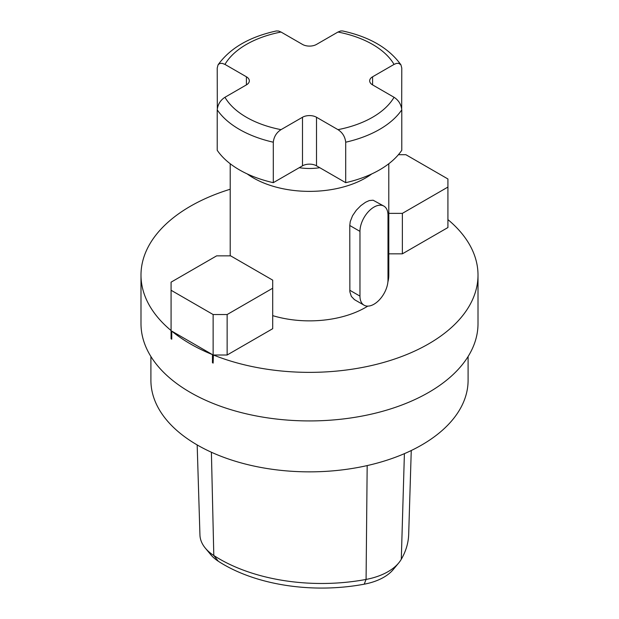 <?xml version="1.0" encoding="UTF-8"?>
<svg xmlns="http://www.w3.org/2000/svg" width="619" height="619" viewBox="0 0 619 619"><rect width="100%" height="100%" fill="white"/><g stroke="black" fill="none" stroke-linecap="round" stroke-linejoin="round"><path stroke-width="0.93" d="M302.49 117.262A9.912 5.726 180 0 1 316.51 117.262L316.51 165.822A9.912 5.726 0 0 0 302.49 165.822L302.49 117.262L281.026 129.65C276.492 132.559 273.915 136.745 273.296 142.208L273.296 182.675A99.125 57.227 0 0 1 217.223 150.301L217.223 109.834C217.842 104.379 220.418 100.201 224.952 97.284L246.416 84.888L246.416 76.795L224.952 64.407L222.167 63.331L219.699 63.509L218.058 64.84L217.223 68.036L217.315 108.549M401.685 108.549L401.777 68.036L400.934 64.84L398.659 63.324L396.431 63.417L394.048 64.407L372.584 76.795L372.584 84.888L394.048 97.284C398.574 100.185 401.151 104.371 401.777 109.834L401.777 150.301A99.125 57.227 0 0 1 345.704 182.675L345.704 142.208C345.085 136.753 342.508 132.567 337.974 129.65L316.51 117.262M372.584 84.888A9.912 5.726 180 0 1 369.675 80.841A9.912 5.726 180 0 1 372.584 76.795M218.058 64.84C230.075 48.12 249.503 36.831 276.353 30.965L278.643 31.043L281.026 32.033L302.49 44.421A9.912 5.726 180 0 0 316.51 44.421L337.974 32.033L340.76 30.958L342.647 30.965C369.497 36.831 388.925 48.12 400.942 64.84M246.416 76.795A9.912 5.726 180 0 1 249.325 80.841A9.912 5.726 180 0 1 246.416 84.888M316.51 165.822L345.704 182.675M273.296 182.675L302.49 165.822M319.76 167.703A39.647 22.888 180 0 1 299.24 167.703M447.924 219.606A168.507 97.284 180 0 1 478.007 275.084L478.007 323.644A168.507 97.284 180 0 1 309.5 420.928A168.507 97.284 180 0 1 140.993 323.644L140.993 275.084A168.507 97.284 180 0 1 230.206 189.236M478.007 275.084A168.507 97.284 180 0 1 387.61 361.279A168.507 97.284 180 0 1 213.416 355.004L227.142 355.004L272.7 328.697L272.7 288.23L227.142 314.537L213.129 314.537L171.076 290.257L171.076 282.163L216.635 255.856L230.647 255.856L272.7 280.136L272.7 288.23M212.456 354.617A168.507 97.284 180 0 1 171.742 331.111L212.456 354.617L212.456 362.711L213.129 363.098L213.416 355.004M171.076 290.257L171.076 338.817L171.742 339.197L171.742 331.111M171.076 330.554A168.507 97.284 180 0 1 140.993 275.084M388.794 163.741L388.794 275.084A79.294 45.783 180 0 1 387.896 281.962M367.779 306.126A79.294 45.783 180 0 1 272.7 315.636M388.794 213.369L402.365 213.369L447.924 187.07L447.924 227.537L402.365 253.836L388.794 253.836M150.904 356.513L150.904 380.29A158.596 91.566 0 0 0 197.353 445.038A158.596 91.566 0 0 0 370.193 464.884A158.596 91.566 0 0 0 468.096 380.29L468.096 356.513M247.205 173.916A79.294 45.783 0 0 0 253.426 177.963A79.294 45.783 0 0 0 371.795 173.916M383.896 206.112L373.11 200.208L369.28 200.564L365.574 202.243L360.823 205.647L356.304 210.236L352.559 215.698L350.253 221.579L349.774 225.494L349.867 291.851L351.352 296.408L354.447 299.635L364.073 305.198A19.823 11.444 120 0 0 379.346 299.89A19.823 11.444 120 0 0 387.997 279.935L387.997 215.188A19.823 11.444 120 0 0 383.896 206.112A19.823 11.444 120 0 0 368.615 211.427A19.823 11.444 120 0 0 359.964 231.374L359.964 296.122A19.823 11.444 120 0 0 364.073 305.198M227.142 355.004L227.142 314.537M213.129 363.098L213.129 314.537M447.924 187.07L447.924 178.976L405.871 154.696L398.412 154.696M402.365 253.836L402.365 213.369M197.175 444.929L199.945 534.986A54.99 31.747 0 0 0 205.338 548.14A54.99 31.747 0 0 0 213.803 555.498A144.204 83.255 0 0 0 366.077 579.43A54.99 31.747 0 0 0 398.721 562.95A54.99 31.747 0 0 0 401.298 559.266A144.204 83.255 0 0 0 408.679 534.414L411.256 450.524M398.721 562.95L393.258 569.526A48.932 28.25 180 0 1 364.212 584.189A138.145 79.758 180 0 1 218.329 561.263A48.932 28.25 180 0 1 210.8 554.725L205.338 548.14M401.777 109.834A99.125 57.227 180 0 1 345.704 142.208M224.952 97.284A89.213 51.509 0 0 0 281.026 129.65M337.974 129.65A89.213 51.509 0 0 0 394.048 97.284M394.048 64.407A89.213 51.509 0 0 0 337.974 32.033M281.026 32.033A89.213 51.509 0 0 0 224.952 64.407M273.296 142.208A99.125 57.227 180 0 1 217.223 109.834M349.774 225.494L359.964 231.374M349.774 290.241L359.964 296.122M218.329 561.263L213.803 555.498L211.396 452.241M364.212 584.189L366.077 579.43L367.175 465.589M401.298 559.266L404.4 453.657M230.206 255.856L230.206 163.741"/></g></svg>
